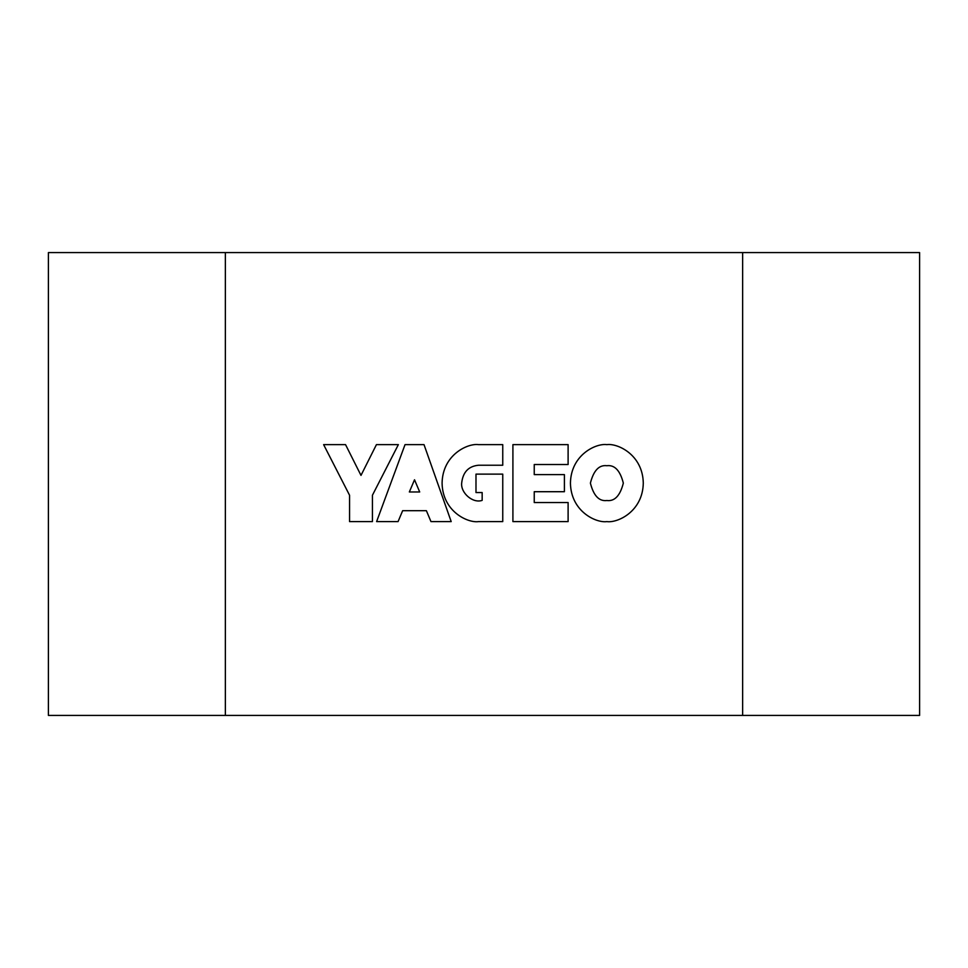 <?xml version="1.0" encoding="UTF-8"?>
<svg xmlns="http://www.w3.org/2000/svg" width="968" height="968" viewBox="0 0 968 968"><rect width="100%" height="100%" fill="white"/><g stroke="black" fill="none" stroke-linecap="round" stroke-linejoin="round"><path stroke-width="1.45" d="M48.4 252.588L48.4 715.413L225.362 715.413L225.362 252.588L48.4 252.588M742.637 715.413L742.637 252.588L919.6 252.588L919.6 715.413L225.362 715.413M742.637 252.588L225.362 252.588M623.332 483.117C620.137 470.533 614.644 464.737 606.863 465.717C599.071 464.737 593.59 470.533 590.395 483.117C593.59 495.713 599.071 501.509 606.863 500.516C614.644 501.509 620.137 495.713 623.332 483.117M570.43 483.117C570.926 511.6 596.203 523.156 606.863 521.607C617.511 523.156 642.788 511.6 643.284 483.117C642.788 454.633 617.511 443.09 606.863 444.639C596.203 443.09 570.926 454.633 570.43 483.117M568.107 444.639L512.907 444.639L512.907 521.607L568.107 521.607L568.107 502.537L534.239 502.537L534.239 491.708L564.404 491.708L564.404 474.61L534.239 474.61L534.239 464.519L568.107 464.519L568.107 444.639M478.507 444.639C467.846 443.09 442.582 454.633 442.086 483.117C442.582 511.6 467.846 523.156 478.507 521.607L502.755 521.607L502.755 474.126L475.99 474.126L475.99 492.555L482.161 492.555L482.161 500.371C472.856 503.711 460.514 492.869 461.688 483.008C462.898 472.142 468.512 466.213 478.531 465.233L502.755 465.233L502.755 444.639L478.507 444.639M376.613 521.607L398.066 521.607L402.652 510.693L426.38 510.693L430.978 521.607L451.197 521.607L424.02 444.639L405.023 444.639L376.613 521.607M419.701 491.974L414.522 479.777L409.343 491.974L419.701 491.974M345.552 444.639L323.627 444.639L349.557 495.241L349.557 521.607L372.426 521.607L372.426 495.241L398.356 444.639L376.431 444.639L360.991 475.385L345.552 444.639"/></g></svg>
